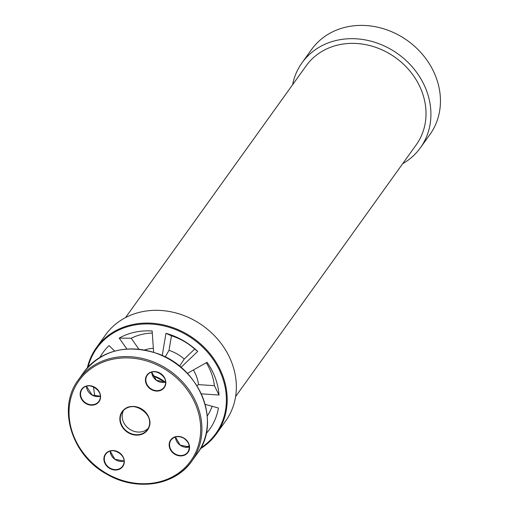 <?xml version="1.0" encoding="UTF-8"?>
<svg xmlns="http://www.w3.org/2000/svg" width="509" height="509" viewBox="0 0 509 509"><rect width="100%" height="100%" fill="white"/><g stroke="black" fill="none" stroke-linecap="round" stroke-linejoin="round"><path stroke-width="0.76" d="M292.592 84.742A72.857 63.192 35.7 0 1 302.002 62.842A72.857 63.192 35.7 0 1 368.433 40.561A72.857 63.192 35.7 0 1 426.727 91.143A72.857 63.192 35.7 0 1 420.402 147.782A72.857 63.192 35.7 0 1 402.67 163.707M235.61 396.568L416.235 144.798A67.735 58.745 -144.3 0 0 422.12 92.142A67.735 58.745 -144.3 0 0 367.924 45.116A67.735 58.745 -144.3 0 0 306.163 65.826L125.538 317.603M302.002 62.842L311.527 49.558A72.857 63.192 35.7 0 1 377.964 27.276A72.857 63.192 35.7 0 1 436.258 77.858A72.857 63.192 35.7 0 1 429.927 134.497L420.402 147.782M185.791 447.265A65.68 56.963 -144.3 0 0 189.214 445.846M206.132 433.592A65.68 56.963 -144.3 0 0 218.418 408.014L205.133 404.356M207.233 416.012A56.028 48.59 -144.3 0 0 212.138 406.284M201.29 393.851L219.023 395.009L214.378 385.676L198.542 384.639A39.46 34.224 -144.3 0 0 196.557 376.603A39.46 34.224 35.7 0 0 193.42 369.973M198.542 384.639L196.856 385.637M219.023 395.009A65.68 56.963 -144.3 0 0 215.377 378.142A65.68 56.963 35.7 0 0 207.048 362.287L187.363 373.39M214.378 385.676A56.028 48.59 -144.3 0 0 211.458 373.377A56.028 48.59 35.7 0 0 206.253 362.732M88.076 367.002A73.239 63.517 35.7 0 1 152.166 324.125A73.239 63.517 35.7 0 1 222.172 376.673A73.239 63.517 35.7 0 1 200.82 447.882M99.91 357.388A65.68 56.963 35.7 0 1 109.015 345.643L114.716 351.102M126.887 349.034L119.208 338.103A65.68 56.963 35.7 0 1 152.14 330.984L153.623 352.273M162.231 355.549L165.953 333.331A65.68 56.963 35.7 0 1 197.708 351.433L180.988 367.377M94.998 396.218A65.68 56.963 35.7 0 1 93.586 386.853M96.456 347.577L105.605 334.82A73.894 64.089 35.7 0 1 172.977 312.227A73.894 64.089 35.7 0 1 232.098 363.528A73.894 64.089 35.7 0 1 225.684 420.968L216.535 433.725A73.894 64.089 -144.3 0 0 222.948 376.285A73.894 64.089 -144.3 0 0 163.828 324.984A73.894 64.089 -144.3 0 0 96.456 347.577A73.894 64.089 -144.3 0 0 87.338 367.81M119.208 338.103L131.22 338.262A56.028 48.59 35.7 0 1 152.286 333.058M131.22 338.262L138.919 349.225M144.499 350.014A39.46 34.224 35.7 0 1 153.343 348.277M179.55 366.194L184.252 359.017L194.705 349.047L197.708 351.433M165.953 333.331L171.457 335.794A56.028 48.59 35.7 0 1 194.705 349.047M171.457 335.794L169.02 350.332A39.46 34.224 35.7 0 1 184.252 359.017M169.02 350.332L165.196 356.962M200.285 448.843A73.894 64.089 -144.3 0 0 216.535 433.725M148.304 428.234A15.372 13.329 35.7 0 1 130.641 429.838A15.372 13.329 35.7 0 1 123.515 410.451M152.503 375.515A31.87 27.645 35.7 0 1 165.228 382.189M107.017 473.739A68.804 59.674 35.7 0 1 97.111 364.877A68.804 59.674 35.7 0 1 200.457 423.793A68.804 59.674 35.7 0 1 107.017 473.739M106.903 474.102A69.79 60.526 -144.3 0 0 191.855 461.084A69.79 60.526 -144.3 0 0 170.426 371.226A69.79 60.526 -144.3 0 0 78.443 379.727C56.951 407.601 71.336 455.205 106.814 474.197C136.202 491.688 175.051 485.751 191.855 461.084L197.333 453.449A69.79 60.526 35.7 0 0 175.91 363.585A69.79 60.526 35.7 0 0 83.921 372.085C101.997 350.02 126.41 343.817 157.16 353.475C199.687 367.536 221.778 422.285 197.333 453.449M86.04 403.643A10.676 9.257 -144.3 0 0 100.54 395.894A10.676 9.257 -144.3 0 0 84.507 386.757A10.676 9.257 -144.3 0 0 86.04 403.643M146.369 376.043A10.676 9.257 -144.3 0 0 156.517 391.071A10.676 9.257 -144.3 0 0 164 376.851A10.676 9.257 -144.3 0 0 146.369 376.043M183.679 437.963A10.676 9.257 -144.3 0 0 169.185 445.712A10.676 9.257 -144.3 0 0 185.219 454.849A10.676 9.257 -144.3 0 0 183.679 437.963M128.51 432.879A15.696 13.616 -144.3 0 0 149.824 421.484A15.696 13.616 -144.3 0 0 126.251 408.04A15.696 13.616 -144.3 0 0 128.51 432.879M123.35 465.563A10.676 9.257 -144.3 0 0 113.208 450.535A10.676 9.257 -144.3 0 0 105.726 464.755A10.676 9.257 -144.3 0 0 123.35 465.563M86.269 403.262A10.345 8.971 35.7 0 1 82.051 389.27A10.345 8.971 35.7 0 1 95.686 388.011A10.345 8.971 35.7 0 1 98.861 401.327A10.345 8.971 35.7 0 1 86.269 403.262M100.33 396.199L92.161 395.054L86.441 386.229A10.345 8.971 -144.3 0 0 92.129 395.092A10.345 8.971 -144.3 0 0 100.337 396.212M123.159 465.264A10.345 8.971 35.7 0 1 122.593 466.18A10.345 8.971 35.7 0 1 108.958 467.44A10.345 8.971 35.7 0 1 105.783 454.123A10.345 8.971 35.7 0 1 118.909 452.514A10.345 8.971 35.7 0 1 123.159 465.264M110.16 451.089A10.345 8.971 -144.3 0 0 124.069 461.065L114.843 459.239L110.173 451.082M146.751 376.075A10.345 8.971 35.7 0 1 147.317 375.158A10.345 8.971 35.7 0 1 160.952 373.899A10.345 8.971 35.7 0 1 164.127 387.222A10.345 8.971 35.7 0 1 151.008 388.831A10.345 8.971 35.7 0 1 146.751 376.075M151.695 372.124A10.345 8.971 -144.3 0 0 165.603 382.106M128.739 432.497A15.372 13.329 35.7 0 1 122.465 411.711A15.372 13.329 35.7 0 1 142.724 409.84A15.372 13.329 35.7 0 1 147.445 429.628A15.372 13.329 35.7 0 1 128.739 432.497M183.641 438.084A10.345 8.971 35.7 0 1 187.859 452.075A10.345 8.971 35.7 0 1 174.224 453.334A10.345 8.971 35.7 0 1 171.049 440.011A10.345 8.971 35.7 0 1 183.641 438.084M175.427 436.976A10.345 8.971 -144.3 0 0 189.335 446.953M152.445 375.375L165.387 382.144M78.443 379.727L83.921 372.085M82.051 389.27C88.197 379.523 106.127 392.382 98.861 401.327M122.593 466.18L123.153 465.277C128.822 456.007 111.516 444.911 105.783 454.123M147.317 375.158C153.463 365.411 171.393 378.27 164.127 387.222M122.465 411.711C131.646 397.217 158.235 416.286 147.445 429.628M187.859 452.075C190.665 446.807 189.253 442.156 183.615 438.115C178.455 435.64 174.269 436.277 171.049 440.011M165.597 382.087L156.378 380.274L151.707 372.124M175.44 436.976L180.11 445.127L189.335 446.94"/></g></svg>
